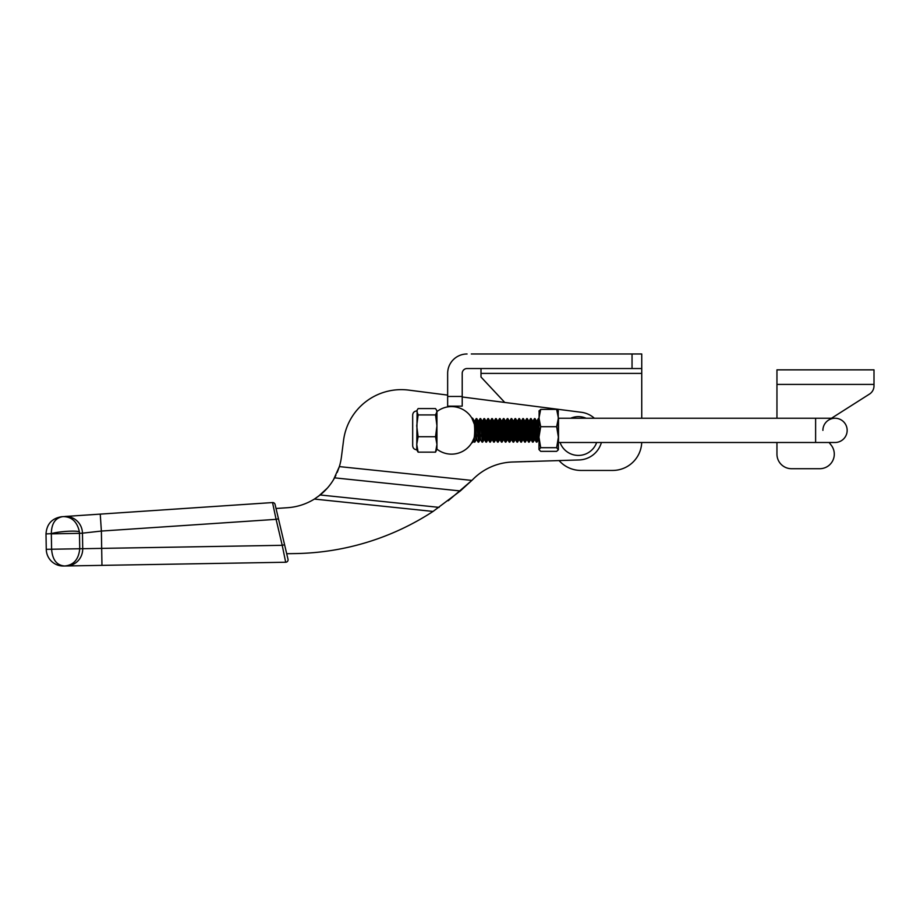 <?xml version="1.0" encoding="UTF-8"?>
<svg xmlns="http://www.w3.org/2000/svg" width="920" height="920" viewBox="0 0 920 920"><rect width="100%" height="100%" fill="white"/><g stroke="black" fill="none" stroke-linecap="round" stroke-linejoin="round"><path stroke-width="1.38" d="M447.649 395.105L408.721 390.114L447.649 395.105L447.649 373.393L447.649 396.451L462.208 396.451L462.208 373.393A4.853 4.853 0 0 1 467.061 368.541A4.853 4.853 0 0 0 462.208 373.393M641.746 368.541L632.04 368.541L632.04 353.981L641.746 353.981L641.746 373.393L480.999 373.393L480.999 377.016L504.769 402.454L462.208 396.98L581.417 412.298A23.931 23.931 0 0 1 594.366 418.243M448.235 500.733L471.868 480.412A259.29 259.29 0 0 0 473.535 478.779A58.224 58.224 0 0 1 512.659 462.012L559.061 460.575L559.659 461.207A29.118 29.118 0 0 0 580.934 470.442L612.639 470.442A29.118 29.118 0 0 0 641.723 442.497M632.04 353.981L471.293 353.981M467.061 368.541L632.04 368.541M467.061 353.981A19.412 19.412 0 0 0 447.649 373.393M462.208 396.451L462.208 406.157L447.649 406.157L447.649 396.451M641.746 418.243L641.746 373.393M480.999 373.393L480.999 368.541M480.999 377.016L504.769 402.454M559.061 460.575L559.659 461.207M580.934 470.442L612.639 470.442M408.721 390.114A58.224 58.224 0 0 0 343.551 440.438L341.423 457.033A58.224 58.224 0 0 1 339.353 466.601L337.249 472.397M335.892 475.364L335.202 476.721M295.722 553.564L286.695 553.713L295.722 553.564A259.29 259.29 0 0 0 433.055 511.44L460.322 490.958L471.868 480.412L339.353 466.601L333.534 479.665M327.324 488.129L318.366 496.363M460.322 490.958L334.581 477.848C330.889 484.495 326.082 490.199 320.171 494.971L314.387 499.065A58.224 58.224 0 0 1 287.558 507.702L276.023 508.484M473.535 478.779A58.224 58.224 0 0 1 512.659 462.012L579.105 459.954A23.931 23.931 0 0 0 601.404 442.497M433.055 511.44L314.387 499.065A58.224 58.224 0 0 1 287.558 507.702M439.093 507.368L320.171 494.971M46.264 549.32A16.985 16.985 0 0 0 63.526 566.018L64.745 565.995C73.692 565.11 78.695 559.36 79.741 548.757L282.221 545.318L285.683 562.246L63.526 566.018A16.985 16.985 0 0 1 46.264 549.32L46 533.922C46.724 523.986 52.003 518.247 61.847 516.683C52.003 518.247 46.724 523.986 46 533.922L46.264 549.32L51.6 549.228L51.325 533.658L46 533.922M101.959 565.363L101.384 531.058L82.455 533.163A16.985 16.595 -93.8 0 0 64.722 516.499L272.538 502.561A2.426 2.426 0 0 1 275.068 504.424L288.006 559.256A2.426 2.426 0 0 1 285.683 562.246A2.426 2.426 0 0 0 288.006 559.256M63.445 516.58L63.054 516.603C71.725 516.66 77.165 521.721 79.384 531.783L79.476 533.358L51.336 533.841M64.745 565.995L66.412 565.961A16.985 16.595 -91 0 0 82.719 548.699L82.455 533.163L79.476 533.358L79.741 548.757L51.6 549.228C52.417 559.866 56.798 565.455 64.745 565.995M278.461 518.788L276.092 519.34L272.538 502.561A2.426 2.426 0 0 1 275.068 504.424M284.59 544.755L282.221 545.318L276.092 519.34L101.384 531.058L100.245 514.119M63.054 516.603C55.43 517.707 51.52 523.388 51.325 533.658A15.099 1.932 -4.8 0 1 66.562 531.357A15.099 1.932 -4.8 0 1 79.384 531.783M560.073 442.497A19.412 19.412 0 0 0 596.666 442.497M586.12 418.243A19.412 19.412 0 0 0 570.618 418.243M473.144 440.209L471.81 442.75C475.64 443.555 475.628 417.185 471.81 418.002L474.697 425.12L474.145 420.728L472.914 418.611L473.248 420.762M474.559 423.51L474.49 424.315L474.26 423.499M472.362 418.968L471.948 418.243M436.563 410.136L436.942 411.573A23.782 23.782 0 0 1 475.284 430.376A23.782 23.782 0 0 1 436.942 449.167L435.539 452.157L436.942 444.44L435.539 436.712L436.942 425.822L435.539 414.92L436.942 411.757L436.563 410.136L435.539 408.584L418.128 408.584L417.116 410.136L416.725 449.776L418.128 452.157L435.539 452.157M436.942 411.573L436.942 449.167M815.614 442.497L815.614 418.243L558.509 418.243L558.509 442.497L835.026 442.497A12.133 12.133 0 0 0 847.159 430.376A12.133 12.133 0 0 0 835.026 418.243A12.133 12.133 0 0 0 822.894 430.376M835.026 442.497A12.133 12.133 0 0 0 847.159 430.376A12.133 12.133 0 0 0 835.026 418.243L815.614 418.243M535.348 428.248L536.188 420.67L537.153 420.67C537.809 420.072 538.453 440.68 539.097 440.082M538.971 440.082L538.131 440.082C537.487 440.68 536.832 420.072 536.188 420.67L535.026 418.611L536.429 438.725L536.969 442.129L537.567 436.252M531.472 428.248L532.312 420.67L533.278 420.67C533.922 420.072 534.566 440.68 535.221 440.082L534.244 440.082C533.6 440.68 532.956 420.072 532.312 420.67L531.15 418.611L532.553 438.725L533.082 442.129L533.68 436.252M533.209 420.728L534.485 418.565L534.98 422.027L536.383 442.129L535.153 440.024L536.049 432.492M528.459 420.67L529.391 420.67C530.047 420.072 530.691 440.68 531.334 440.082L530.368 440.082C529.724 440.68 529.069 420.072 528.425 420.67L527.264 418.611L528.666 438.725L529.149 442.175L530.426 440.024M529.333 420.728L530.61 418.565L532.496 442.129L531.277 440.024L531.898 436.252M523.089 437.23L524.055 423.51L524.538 420.67L525.515 420.67C526.159 420.072 526.803 440.68 527.459 440.082L526.481 440.082C525.837 440.68 525.193 420.072 524.538 420.67L523.388 418.611L524.791 438.725L525.274 442.175L526.55 440.024M525.447 420.728L526.723 418.565L527.206 422.027L528.609 442.129L527.39 440.024L528.287 432.492M520.099 424.499L520.662 420.67L521.628 420.67C522.272 420.072 522.928 440.68 523.572 440.082L522.606 440.082C521.95 440.68 521.306 420.072 520.662 420.67L519.501 418.611L520.904 438.725L521.387 442.175L522.663 440.024M521.571 420.728L522.847 418.565L523.33 422.027L524.733 442.129L523.503 440.024L524.411 432.492M515.327 437.23L516.292 423.51L516.775 420.67L517.753 420.67C518.397 420.072 519.041 440.68 519.685 440.082L518.719 440.082C518.075 440.68 517.431 420.072 516.775 420.67L515.614 418.611L517.017 438.725L517.511 442.175L518.788 440.024M517.684 420.728L518.96 418.565L520.846 442.129L519.627 440.024L521.145 423.51M511.44 437.23L512.417 423.51L512.9 420.67L513.866 420.67C514.51 420.072 515.165 440.68 515.809 440.082L514.843 440.082C514.188 440.68 513.544 420.072 512.9 420.67L511.738 418.611L513.141 438.725L513.625 442.175L514.901 440.024M513.797 420.728L515.085 418.565L516.971 442.129L515.74 440.024L517.259 423.51M508.173 428.248L509.013 420.67L509.99 420.67C510.634 420.072 511.278 440.68 511.922 440.082L510.956 440.082C510.312 440.68 509.657 420.072 509.013 420.67L507.851 418.611L509.254 438.725L509.737 442.175L511.025 440.024M509.921 420.728L511.198 418.565L513.084 442.129L511.865 440.024L513.383 423.51M504.298 428.248L505.137 420.67L506.103 420.67C506.747 420.072 507.403 440.68 508.047 440.082L507.069 440.082C506.425 440.68 505.781 420.072 505.137 420.67L503.976 418.611L505.379 438.725L505.862 442.175L507.138 440.024M506.034 420.728L507.311 418.565L509.208 442.129L507.978 440.024L508.61 436.252M500.411 428.248L501.25 420.67L502.216 420.67C502.872 420.072 503.516 440.68 504.16 440.082L503.194 440.082C502.55 440.68 501.894 420.072 501.25 420.67L500.089 418.611L501.492 438.725L501.975 442.175L503.251 440.024M502.791 424.499L503.435 418.565L505.322 442.129L504.102 440.024L505.62 423.51M496.535 428.248L497.363 420.67L498.341 420.67C498.985 420.072 499.629 440.68 500.284 440.082L499.307 440.082C498.663 440.68 498.019 420.072 497.363 420.67L496.213 418.611L497.616 438.725L498.099 442.175L499.376 440.024M498.904 424.499L499.548 418.565L501.446 442.129L500.216 440.024L501.733 423.51M492.027 437.23L493.005 423.51L493.488 420.67L494.454 420.67C495.109 420.072 495.753 440.68 496.397 440.082L495.431 440.082C494.776 440.68 494.132 420.072 493.488 420.67L492.326 418.611L493.729 438.725L494.212 442.175L495.489 440.024M495.029 424.499L495.615 418.611L496.156 422.027L497.559 442.129L496.328 440.024L497.237 432.492M488.773 428.248L489.601 420.67L490.578 420.67C491.222 420.072 491.866 440.68 492.522 440.082L493.672 442.129L493.971 441.278M492.487 440.082L491.544 440.082C490.9 440.68 490.256 420.072 489.601 420.67L488.44 418.611L489.842 438.725L490.337 442.175L491.613 440.024M484.886 428.248L485.725 420.67L486.691 420.67C487.335 420.072 487.991 440.68 488.635 440.082L487.669 440.082C487.013 440.68 486.369 420.072 485.725 420.67L484.564 418.611L485.967 438.725L486.45 442.175L487.726 440.024M487.255 424.499L487.853 418.611L488.393 422.027L489.796 442.129L488.635 440.082M481.275 424.499L481.838 420.67L482.816 420.67C483.46 420.072 484.104 440.68 484.748 440.082L483.782 440.082C483.138 440.68 482.482 420.072 481.838 420.67L480.677 418.611L482.08 438.725L482.574 442.175L483.851 440.024M483.379 424.499L483.977 418.611L484.506 422.027L485.909 442.129L484.748 440.082M477.123 428.248L477.963 420.67L478.929 420.67C479.573 420.072 480.228 440.68 480.872 440.082M480.838 440.082L479.895 440.082C479.251 440.68 478.607 420.072 477.963 420.67L476.801 418.611L478.204 438.725L478.687 442.175L479.964 440.024M474.145 420.728L475.042 420.67C475.697 420.072 476.341 440.68 476.985 440.082L476.019 440.082L475.18 432.503M527.585 428.248L528.425 420.67M519.202 437.23L519.823 428.248M508.886 432.492L509.496 423.51M493.085 436.252L493.971 423.51M489.198 436.252L489.474 432.492M485.587 432.492L486.208 423.51M481.436 436.252L482.322 423.51M477.56 436.252L478.446 423.51M472.627 419.451L472.914 418.611M474.225 437.356L474.8 442.175L476.088 440.024M475.881 428.248L476.801 418.611M479.768 428.248L480.677 418.611M483.644 428.248L484.564 418.611M487.531 428.248L488.44 418.611M491.418 428.248L492.326 418.611M495.293 428.248L496.213 418.611M499.18 428.248L499.79 419.462M503.677 419.462L503.976 418.611M507.564 419.462L507.851 418.611M511.44 419.462L511.738 418.611M515.327 419.462L515.614 418.611M519.202 419.462L519.501 418.611M523.089 419.462L523.388 418.611M530.851 419.462L531.15 418.611M534.738 419.462L535.026 418.611M538.614 419.462L538.971 418.761M472.328 418.611L472.615 419.44M473.823 438.564L474.559 441.278M475.617 424.499L476.261 418.565L478.446 441.278M479.492 424.499L480.148 418.565L482.322 441.278M489.796 442.129L490.095 441.278M491.142 424.499L491.786 418.565L493.672 442.129M501.446 442.129L501.733 441.278M505.322 442.129L505.62 441.278M509.208 442.129L509.496 441.278M513.084 442.129L513.383 441.278M516.971 442.129L517.259 441.278M520.846 442.129L521.145 441.278M528.609 442.129L529.529 432.492M532.496 442.129L533.416 432.492M536.383 442.129L536.67 441.278M537.096 420.728L538.372 418.565L538.971 423.671M412.678 415.437L412.678 445.315M412.678 415C412.919 412.551 414.264 411.205 416.725 410.964L418.128 414.92L416.725 425.822L418.128 436.712L416.725 444.44L418.128 452.157M418.128 414.92L435.539 414.92M418.128 436.712L435.539 436.712M540.695 447.695L556.646 447.695L558.382 449.776L556.646 451.352L540.695 451.352L538.971 449.523L540.695 447.695L538.971 437.195L540.695 426.707L556.646 426.707L558.382 418.048L556.646 409.388L558.382 411.217M540.695 426.707L538.971 418.048L540.695 409.388L556.646 409.388M540.695 409.388L538.971 411.217M538.971 449.523L539.12 410.699M556.646 447.695L558.382 437.195L556.646 426.707M558.382 449.523L558.221 410.699M776.952 454.147L776.952 442.497L776.952 454.147A14.559 14.559 0 0 0 791.51 468.705L819.731 468.705A14.559 14.559 0 0 0 831.208 445.188L829.104 442.497M869.503 394.07L831.496 418.243L869.503 394.07A9.706 9.706 0 0 0 874 385.882L874 384.41L776.952 384.41L776.952 418.243L776.952 369.851L874 369.851L874 384.41M791.51 468.705L819.731 468.705M474.272 442.129L473.041 440.024M476.203 418.611L474.984 420.728M478.147 442.129L476.928 440.024M480.091 418.611L478.86 420.728M482.034 442.129L480.803 440.024M483.977 418.611L482.747 420.728M487.853 418.611L486.634 420.728M491.74 418.611L490.509 420.728M495.615 418.611L494.397 420.728M499.502 418.611L498.272 420.728M503.378 418.611L502.159 420.728M534.313 440.024L533.082 442.129M538.2 440.024L536.969 442.129M416.725 410.964L417.116 410.136M416.725 449.776C414.264 449.546 412.919 448.19 412.678 445.74"/></g></svg>
